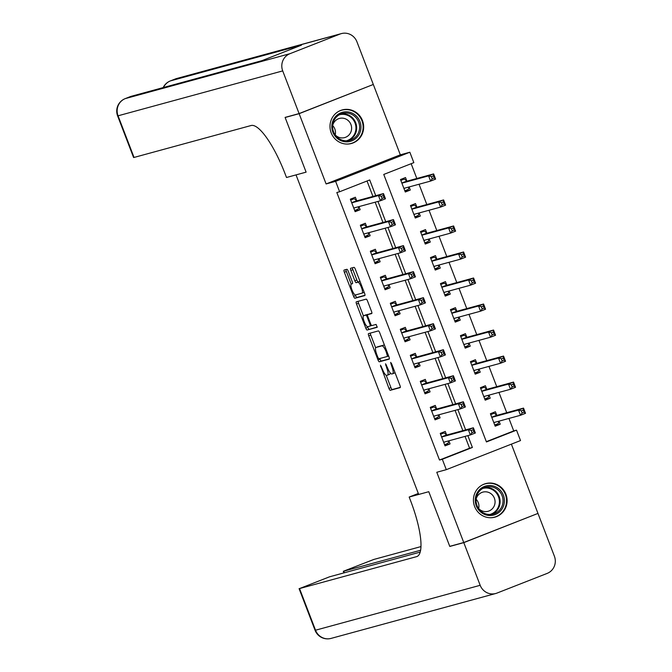 <?xml version="1.0" encoding="UTF-8"?>
<svg xmlns="http://www.w3.org/2000/svg" width="672" height="672" viewBox="0 0 672 672"><rect width="100%" height="100%" fill="white"/><g stroke="black" fill="none" stroke-linecap="round" stroke-linejoin="round"><path stroke-width="1.01" d="M380.436 365.173L388.937 388.416A2.192 0.563 -111.4 0 0 390.272 390.314L400.159 387.61A2.192 0.563 -111.4 0 0 400.176 387.61A2.192 0.563 -111.4 0 0 399.932 385.417L391.591 363.712L390.65 362.384L391.902 366.727A7.006 1.814 -111.4 0 1 392.7 373.733A7.006 1.814 -111.4 0 1 392.658 373.75L391.826 373.968A7.006 1.814 -111.4 0 1 387.559 367.912L385.535 363.779L386.795 368.122A7.006 1.814 -111.4 0 1 387.593 375.127A7.006 1.814 -111.4 0 1 387.542 375.144L386.719 375.362A7.006 1.814 -111.4 0 1 382.452 369.306L380.436 365.173M331.187 132.846A17.396 16.8 74.7 0 0 351.406 143.497A17.396 16.8 74.7 0 0 362.477 120.574A17.396 16.8 74.7 0 0 342.258 109.922A17.396 16.8 74.7 0 0 331.187 132.846M474.625 506.528A17.396 16.8 74.7 0 0 494.852 517.171A17.396 16.8 74.7 0 0 505.924 494.256A17.396 16.8 74.7 0 0 485.696 483.605A17.396 16.8 74.7 0 0 474.625 506.528M348.214 271.194A2.192 0.563 -111.4 0 0 346.886 269.304L344.106 270.06A2.192 0.563 -111.4 0 0 344.089 270.06A2.192 0.563 -111.4 0 0 344.341 272.252L353.598 296.36A2.192 0.563 -111.4 0 0 354.934 298.259L364.829 295.562A2.192 0.563 -111.4 0 0 364.837 295.554A2.192 0.563 -111.4 0 0 364.594 293.362L355.337 269.254A2.192 0.563 -111.4 0 0 354.001 267.355L350.65 268.271A2.192 0.563 -111.4 0 0 350.633 268.279A2.192 0.563 -111.4 0 0 350.885 270.463L354.841 280.787A2.192 0.563 -111.4 0 0 356.177 282.677L357.84 282.223A5.855 1.512 -111.4 0 1 361.376 287.213A5.855 1.512 -111.4 0 1 362.082 293.143A5.855 1.512 -111.4 0 1 362.04 293.16L355.522 294.932A5.855 1.512 -111.4 0 1 351.985 289.943A5.855 1.512 -111.4 0 1 351.288 284.012A5.855 1.512 -111.4 0 1 351.33 284.004L352.414 283.71A2.192 0.563 -111.4 0 0 352.43 283.702A2.192 0.563 -111.4 0 0 352.178 281.509L348.214 271.194M442.31 459.262L439.505 460.026L336.823 192.52L339.62 191.755L335.622 181.348L409.844 152.233L413.843 162.649L383.754 174.443L486.436 441.949L516.524 430.156L520.523 440.563L446.3 469.669L442.31 459.262L472.399 447.46L467.855 435.632M299.09 113.576L373.313 84.47L356.933 41.79A13.381 12.919 74.7 0 0 341.376 33.6A13.381 12.919 74.7 0 0 340.099 34.02L289.951 53.693A13.381 12.919 74.7 0 0 282.71 70.896L299.09 113.576L285.096 117.398L306.113 172.141L285.13 117.499L299.132 113.677L326.105 183.943L335.622 181.348M282.71 70.896L118.062 115.802L134.047 157.441L251.093 125.521A55.768 14.431 -111.4 0 1 285.071 173.746L286.507 177.492L306.113 172.141L296.033 174.896L418.698 494.449L428.778 491.694L409.172 497.045L410.609 500.791A55.768 14.431 68.6 0 1 416.976 556.525A55.768 14.431 68.6 0 1 416.59 556.651L299.544 588.571L315.529 630.21L480.178 585.304L463.789 542.632L537.012 513.794M446.3 469.669L436.783 472.265L463.756 542.522L449.753 546.344L428.778 491.694L449.795 546.445L450.752 546.067M368.5 333.606A2.192 0.563 -111.4 0 0 368.483 333.614A2.192 0.563 -111.4 0 0 368.735 335.798L377.992 359.915A2.192 0.563 -111.4 0 0 379.327 361.805L389.222 359.108A2.192 0.563 -111.4 0 0 389.239 359.1A2.192 0.563 -111.4 0 0 388.987 356.916L379.73 332.8A2.192 0.563 -111.4 0 0 378.395 330.91L368.5 333.606M367.559 326.71L367.802 327.348L365.795 328.138L356.538 304.03A2.192 0.563 -111.4 0 1 356.286 301.837A2.192 0.563 -111.4 0 1 356.303 301.829L366.198 299.132A2.192 0.563 -111.4 0 1 367.534 301.031L371.498 311.346A2.192 0.563 -111.4 0 1 371.742 313.538A2.192 0.563 -111.4 0 0 371.742 313.538L367.718 314.63A2.192 0.563 -111.4 0 0 367.702 314.639A2.192 0.563 -111.4 0 0 367.954 316.831L370.574 323.677A2.192 0.563 -111.4 0 0 371.91 325.567L376.093 324.425L377.202 327.281M377.185 327.289L367.13 330.028A2.192 0.563 -111.4 0 1 365.795 328.138M372.347 84.848L299.132 113.677M285.13 117.499L286.096 117.121M463.756 542.522L537.97 513.416L511.384 444.15M439.505 460.026L469.594 448.224L465.058 436.397M462.848 430.651L455.07 410.374M452.861 404.628L445.074 384.35M442.873 378.605L435.086 358.327M432.886 352.582L425.099 332.304M422.89 326.558L415.111 306.281M412.902 300.535L405.124 280.266M402.914 274.512L395.136 254.243M392.927 248.497L385.14 228.22M382.939 222.474L375.152 202.196M372.952 196.451L367.021 181.003M446.561 434.809L445.259 431.424L440.244 433.39L445.04 445.88L450.055 443.915L448.862 440.815M436.573 408.786L435.271 405.401L430.256 407.366L435.053 419.857L440.068 417.892L438.875 414.792M426.577 382.763L425.284 379.378L420.269 381.343L425.065 393.834L430.08 391.868L428.887 388.769M416.59 356.74L415.296 353.354L410.281 355.32L415.069 367.811L420.084 365.845L418.9 362.746M406.602 330.716L405.3 327.331L400.285 329.297L405.082 341.788L410.096 339.822L408.904 336.722M396.614 304.693L395.312 301.308L390.298 303.274L395.094 315.764L400.109 313.799L398.916 310.699M386.627 278.678L385.325 275.285L380.31 277.259L385.106 289.75L390.121 287.776L388.928 284.676M376.639 252.655L375.337 249.27L370.322 251.236L375.119 263.726L380.134 261.761L378.941 258.653M366.643 226.632L365.35 223.247L360.335 225.212L365.131 237.703L370.146 235.738L368.953 232.63M356.656 200.609L355.362 197.224L350.347 199.189L355.135 211.68L360.15 209.714L358.966 206.615M486.326 441.664L513.727 430.92L508.939 418.438M506.73 412.692L498.943 392.414M496.742 386.669L488.956 366.391M486.755 360.646L478.968 340.368M476.759 334.622L468.98 314.345M466.771 308.599L458.993 288.33M456.784 282.576L449.005 262.307M446.796 256.561L439.009 236.284M436.808 230.538L429.022 210.26M426.821 204.515L419.034 184.237M416.825 178.492L411.155 163.699M496.709 415.136L495.407 411.751L490.392 413.717L495.188 426.208L500.203 424.242L499.01 421.142M486.721 389.122L485.419 385.728L480.404 387.702L485.201 400.193L490.216 398.219L489.023 395.119M476.734 363.098L475.432 359.713L470.417 361.679L475.213 374.17L480.228 372.204L479.035 369.096M466.738 337.075L465.444 333.69L460.429 335.656L465.217 348.146L470.232 346.181L469.048 343.081M456.75 311.052L455.448 307.667L450.433 309.632L455.23 322.123L460.244 320.158L459.06 317.058M446.762 285.029L445.46 281.644L440.446 283.609L445.242 296.1L450.257 294.134L449.064 291.035M436.775 259.006L435.473 255.62L430.458 257.586L435.254 270.077L440.269 268.111L439.076 265.012M426.787 232.982L425.485 229.597L420.47 231.563L425.267 244.054L430.282 242.088L429.089 238.988M416.8 206.959L415.498 203.574L410.483 205.54L415.279 218.03L420.294 216.065L419.101 212.965M406.804 180.944L405.51 177.551L400.495 179.525L405.283 192.016L410.298 190.042L409.114 186.942M326.105 183.943L400.327 154.829L373.355 84.571M400.327 154.829L409.844 152.233M513.727 430.92L516.524 430.156M375.749 195.686L369.709 179.953L339.62 191.755M465.646 429.887L457.867 409.609M455.658 403.864L447.88 383.586M445.67 377.84L437.892 357.563M435.683 351.817L427.896 331.54M425.695 325.794L417.908 305.525M415.708 299.771L407.921 279.502M405.712 273.756L397.933 253.478M395.724 247.733L387.946 227.455M385.736 221.71L377.958 201.432M469.594 448.224L472.399 447.46M500.203 424.242L494.978 425.67M490.216 398.219L484.991 399.647M480.228 372.204L475.003 373.624M470.232 346.181L465.016 347.6M460.244 320.158L455.02 321.577M450.257 294.134L445.032 295.554M440.269 268.111L435.044 269.539M430.282 242.088L425.057 243.516M420.294 216.065L415.069 217.493M410.298 190.042L405.082 191.47M450.055 443.915L444.83 445.334M440.068 417.892L434.843 419.311M430.08 391.868L424.855 393.288M420.084 365.845L414.868 367.273M410.096 339.822L404.872 341.25M400.109 313.799L394.884 315.227M390.121 287.776L384.896 289.204M380.134 261.761L374.909 263.18M370.146 235.738L364.921 237.157M360.15 209.714L354.934 211.134M387.635 375.102L389.55 374.354A7.006 1.814 -111.4 0 0 389.592 374.338A7.006 1.814 -111.4 0 0 390.104 372.733M392.75 373.708L394.657 372.96A7.006 1.814 -111.4 0 0 394.708 372.943A7.006 1.814 -111.4 0 0 395.018 372.632M386.198 375.278L390.944 387.635A2.192 0.563 -111.4 0 0 392.272 389.525L400.327 387.332M379.764 358.529L379.999 359.125A2.192 0.563 -111.4 0 0 381.335 361.024L389.382 358.823M370.348 333.102A2.192 0.563 -111.4 0 0 370.742 335.017L375.648 347.802M377.899 357.454L378.832 358.781L387.526 356.412L386.215 351.918A7.006 1.814 -111.4 0 0 381.948 345.853L376.009 347.474A7.006 1.814 -111.4 0 0 375.959 347.491A7.006 1.814 -111.4 0 0 376.765 354.488L377.899 357.454M384.468 345.156A7.006 1.814 -111.4 0 0 383.956 345.072L381.948 345.853M377.924 346.727A7.006 1.814 -111.4 0 1 377.966 346.702A7.006 1.814 -111.4 0 1 378.017 346.685L383.956 345.072M363.392 315.857L358.546 303.24L356.538 304.03M358.151 301.333A2.192 0.563 -111.4 0 0 358.546 303.24M371.893 313.253L369.726 313.849A2.192 0.563 -111.4 0 0 369.709 313.849A2.192 0.563 -111.4 0 0 369.692 313.858M377.311 327.012L367.13 330.028M363.552 315.773A5.855 1.512 -111.4 0 0 363.51 315.781A5.855 1.512 -111.4 0 0 364.207 321.712A5.855 1.512 -111.4 0 0 367.752 326.701L370.045 326.08A2.192 0.563 -111.4 0 0 370.062 326.071A2.192 0.563 -111.4 0 0 369.81 323.887L367.181 317.041A2.192 0.563 -111.4 0 0 365.845 315.143L363.552 315.773L365.56 314.983A5.855 1.512 -111.4 0 0 365.518 315A5.855 1.512 -111.4 0 0 365.476 315.017M368.138 314.471A2.192 0.563 -111.4 0 0 367.853 314.362L365.845 315.143M365.56 314.983L367.853 314.362M367.802 327.348A2.192 0.563 -111.4 0 0 369.138 329.246M362.116 293.126L364.048 292.37A5.855 1.512 -111.4 0 0 364.081 292.362A5.855 1.512 -111.4 0 0 364.182 292.303M360.007 281.425A5.855 1.512 -111.4 0 0 359.848 281.442L357.84 282.223M352.489 267.775A2.192 0.563 -111.4 0 0 352.892 269.682L356.849 279.997A2.192 0.563 -111.4 0 0 358.184 281.896L359.848 281.442M355.362 294.949L355.606 295.579A2.192 0.563 -111.4 0 0 356.941 297.469L364.988 295.277M345.954 269.556A2.192 0.563 -111.4 0 0 346.349 271.463L351.187 284.071M494.726 425.006L498.238 423.629L498.817 421.193M490.728 414.599L494.239 413.221L490.585 414.221M493.886 422.822L493.92 422.696A2.234 0.58 68.6 0 1 494.054 422.495A2.234 0.58 68.6 0 1 494.071 422.495L520.506 415.279L518.507 410.08L523.522 408.114L497.087 415.321A2.234 0.58 68.6 0 1 496.818 415.229L494.239 413.221M523.345 410.063L523.522 408.114L525.521 413.314L520.506 415.279L522.136 412.936L524.143 412.146L523.345 410.063L521.338 410.852L522.136 412.936M521.338 410.852L518.507 410.08L492.072 417.287A2.234 0.58 68.6 0 1 491.803 417.194L491.694 417.11M524.143 412.146L525.521 413.314M440.437 433.885L444.091 432.886L440.58 434.263M448.669 440.866L448.09 443.302L444.578 444.671M444.091 432.886L446.67 434.893A2.234 0.58 -111.4 0 0 446.939 434.986L473.374 427.778L475.364 432.986L470.35 434.952L443.923 442.159A2.234 0.58 -111.4 0 0 443.906 442.168A2.234 0.58 -111.4 0 0 443.772 442.369L443.738 442.495M471.988 432.6L470.35 434.952L468.359 429.744L473.374 427.778L473.197 429.736L471.19 430.517L471.988 432.6L473.995 431.81L473.197 429.736M441.546 436.775L441.655 436.859A2.234 0.58 -111.4 0 0 441.924 436.951L468.359 429.744L471.19 430.517M475.364 432.986L473.995 431.81M484.739 398.983L488.242 397.606L488.83 395.17M480.74 388.576L484.252 387.198L480.598 388.198M483.899 396.799L483.932 396.673A2.234 0.58 68.6 0 1 484.067 396.472A2.234 0.58 68.6 0 1 484.084 396.472L510.51 389.264L508.519 384.056L513.534 382.091L487.099 389.298A2.234 0.58 68.6 0 1 486.83 389.206L484.252 387.198M513.349 384.04L513.534 382.091L515.525 387.29L510.51 389.264L512.148 386.912L514.156 386.123L513.349 384.04L511.35 384.829L512.148 386.912M511.35 384.829L508.519 384.056L482.084 391.264A2.234 0.58 68.6 0 1 481.816 391.171L481.706 391.087M514.156 386.123L515.525 387.29M474.751 372.96L478.254 371.591L478.842 369.155M470.753 362.552L474.264 361.175L470.61 362.174M473.911 370.784L473.936 370.658A2.234 0.58 68.6 0 1 474.079 370.448L500.522 363.241L498.523 358.033L503.538 356.068L477.112 363.275A2.234 0.58 68.6 0 1 476.843 363.182L474.264 361.175M503.362 358.016L503.538 356.068L505.537 361.276L500.522 363.241L502.16 360.889L504.16 360.1L503.362 358.016L501.354 358.806L502.16 360.889M501.354 358.806L498.523 358.033L472.097 365.24A2.234 0.58 68.6 0 1 471.828 365.148L471.719 365.064M504.16 360.1L505.537 361.276M464.755 346.945L468.266 345.568L468.854 343.132M460.765 336.529L464.268 335.16L460.614 336.151M463.924 344.761L463.949 344.635A2.234 0.58 68.6 0 1 464.083 344.434L490.535 337.218L488.536 332.01L493.55 330.044L467.116 337.252A2.234 0.58 68.6 0 1 466.855 337.159L464.268 335.16M493.374 332.002L493.55 330.044L495.55 335.252L490.535 337.218L492.164 334.866L494.172 334.076L493.374 332.002L491.366 332.783L492.164 334.866M491.366 332.783L488.536 332.01L462.101 339.217A2.234 0.58 68.6 0 1 461.84 339.125L461.723 339.041M494.172 334.076L495.55 335.252M430.45 407.862L434.104 406.871L430.592 408.24M438.682 414.842L438.094 417.278L434.591 418.656M434.104 406.871L436.682 408.87A2.234 0.58 -111.4 0 0 436.951 408.962L463.378 401.755L465.377 406.963L460.362 408.929L433.936 416.136A2.234 0.58 -111.4 0 0 433.919 416.144A2.234 0.58 -111.4 0 0 433.784 416.346L433.751 416.472M462 406.577L460.362 408.929L458.363 403.721L463.378 401.755L463.201 403.712L461.202 404.494L462 406.577L464.008 405.796L463.201 403.712M431.558 410.752L431.668 410.836A2.234 0.58 -111.4 0 0 431.936 410.936L458.363 403.721L461.202 404.494M465.377 406.963L464.008 405.796M420.454 381.839L424.116 380.848L420.605 382.225M428.694 388.819L428.106 391.255L424.603 392.633M424.116 380.848L426.695 382.847A2.234 0.58 -111.4 0 0 426.964 382.948L453.39 375.732L455.389 380.94L450.374 382.906L423.94 390.113A2.234 0.58 -111.4 0 0 423.931 390.121A2.234 0.58 -111.4 0 0 423.788 390.323L423.763 390.449M452.012 380.554L450.374 382.906L448.375 377.698L453.39 375.732L453.214 377.689L451.206 378.47L452.012 380.554L454.012 379.772L453.214 377.689M421.562 384.728L421.68 384.821A2.234 0.58 -111.4 0 0 421.949 384.913L448.375 377.698L451.206 378.47M455.389 380.94L454.012 379.772M410.466 355.824L414.12 354.824L410.617 356.202M418.706 362.796L418.118 365.232L414.607 366.61M414.12 354.824L416.707 356.832A2.234 0.58 -111.4 0 0 416.968 356.924L443.402 349.709L445.402 354.917L440.387 356.882L413.952 364.09A2.234 0.58 -111.4 0 0 413.935 364.098A2.234 0.58 -111.4 0 0 413.801 364.3L413.776 364.426M442.016 354.53L440.387 356.882L438.388 351.683L443.402 349.709L443.226 351.666L441.218 352.456L442.016 354.53L444.024 353.749L443.226 351.666M411.575 358.705L411.692 358.798A2.234 0.58 -111.4 0 0 411.953 358.89L438.388 351.683L441.218 352.456M445.402 354.917L444.024 353.749M454.768 320.922L458.279 319.544L458.867 317.108M450.778 310.506L454.28 309.137L450.626 310.128M453.928 318.738L453.961 318.612A2.234 0.58 68.6 0 1 454.096 318.41L480.547 311.195L478.548 305.987L483.563 304.021L457.128 311.228A2.234 0.58 68.6 0 1 456.859 311.136L454.28 309.137M483.386 305.978L483.563 304.021L485.562 309.229L480.547 311.195L482.177 308.843L484.184 308.062L483.386 305.978L481.379 306.76L482.177 308.843M481.379 306.76L478.548 305.987L452.113 313.202A2.234 0.58 68.6 0 1 451.844 313.102L451.735 313.018M484.184 308.062L485.562 309.229M400.478 329.801L404.132 328.801L400.63 330.179M408.719 336.773L408.131 339.209L404.62 340.586M404.132 328.801L406.711 330.809A2.234 0.58 -111.4 0 0 406.98 330.901L433.415 323.694L435.414 328.894L430.399 330.859L403.964 338.066A2.234 0.58 -111.4 0 0 403.948 338.075A2.234 0.58 -111.4 0 0 403.813 338.276L403.78 338.402M432.029 328.516L430.399 330.859L428.4 325.66L433.415 323.694L433.238 325.643L431.231 326.432L432.029 328.516L434.036 327.726L433.238 325.643M401.587 332.682L401.696 332.774A2.234 0.58 -111.4 0 0 401.965 332.867L428.4 325.66L431.231 326.432M435.414 328.894L434.036 327.726M504.252 502.942A15.061 14.54 -105.3 0 1 487.729 515.332A15.061 14.54 -105.3 0 1 475.406 498.086A15.061 14.54 -105.3 0 1 491.921 485.688A15.061 14.54 -105.3 0 1 504.252 502.942M476.188 498.338A13.944 13.465 74.7 0 0 493.214 514.038A13.944 13.465 74.7 0 0 502.9 502.832A13.944 13.465 74.7 0 0 485.881 487.133A13.944 13.465 74.7 0 0 476.188 498.338M476.112 499.229A9.929 9.584 -105.3 0 1 478.666 508.578M478.573 508.486A9.929 9.584 74.7 0 0 494.97 503.303A9.929 9.584 74.7 0 0 482.849 492.122A9.929 9.584 74.7 0 0 476.087 499.346M490.745 517.742A17.287 16.691 74.7 0 0 494.374 517.188A17.287 16.691 74.7 0 0 506.386 503.294A17.287 16.691 74.7 0 0 485.276 483.832A17.287 16.691 74.7 0 0 481.866 485.192M337.352 138.457A15.061 14.54 -105.3 0 1 334.942 117.314A15.061 14.54 -105.3 0 1 355.412 115.206A15.061 14.54 -105.3 0 1 357.823 136.349A15.061 14.54 -105.3 0 1 337.352 138.457M354.463 116.147A13.944 13.465 74.7 0 0 342.434 113.459A13.944 13.465 74.7 0 0 332.867 123.95A13.944 13.465 74.7 0 0 337.747 137.676A13.944 13.465 74.7 0 0 349.776 140.356A13.944 13.465 74.7 0 0 359.344 129.864A13.944 13.465 74.7 0 0 354.463 116.147M335.135 134.812A9.929 9.584 74.7 0 0 351.439 130.133A9.929 9.584 74.7 0 0 339.402 118.448A9.929 9.584 74.7 0 0 332.64 125.672M347.298 144.068A17.287 16.691 74.7 0 0 350.935 143.514A17.287 16.691 74.7 0 0 362.796 130.502A17.287 16.691 74.7 0 0 356.748 113.484A17.287 16.691 74.7 0 0 341.838 110.158A17.287 16.691 74.7 0 0 338.419 111.518M332.674 125.546A9.929 9.584 -105.3 0 1 335.219 134.904M409.172 497.045L418.312 493.458M420.613 550.267L343.316 571.301L373.766 559.465L420.974 546.588M480.178 585.304A13.381 12.919 74.7 0 0 495.734 593.502A13.381 12.919 74.7 0 0 497.003 593.074L547.151 573.409A13.381 12.919 74.7 0 0 554.392 556.198L538.012 513.526M463.789 542.632L449.795 546.445M420.21 552.082L329.532 576.811L299.544 588.571M134.047 157.441L133.585 157.517L117.608 115.878L118.062 115.802A13.381 12.919 -105.3 0 1 125.311 98.591L289.951 53.693M261.996 60.64L131.594 96.205A13.381 12.919 -105.3 0 0 130.326 96.625A13.381 3.461 -111.4 0 0 130.234 96.65L125.219 98.624A13.381 3.461 68.6 0 1 125.311 98.591L130.326 96.625L261.366 60.883L301.484 45.15L170.444 80.892L175.459 78.926A13.381 12.919 -105.3 0 1 176.728 78.498L341.376 33.6M444.78 294.899L448.291 293.521L448.879 291.085M440.782 284.491L444.293 283.114L440.639 284.105M443.94 292.715L443.974 292.589A2.234 0.58 68.6 0 1 444.108 292.387A2.234 0.58 68.6 0 1 444.125 292.379L470.56 285.172L468.56 279.972L473.575 277.998L447.14 285.214A2.234 0.58 68.6 0 1 446.872 285.113L444.293 283.114M473.399 279.955L473.575 277.998L475.574 283.206L470.56 285.172L472.189 282.82L474.197 282.038L473.399 279.955L471.391 280.745L472.189 282.82M471.391 280.745L468.56 279.972L442.126 287.179A2.234 0.58 68.6 0 1 441.857 287.087L441.748 286.994M474.197 282.038L475.574 283.206M390.491 303.778L394.145 302.778L390.634 304.156M398.731 310.75L398.143 313.186L394.632 314.563M394.145 302.778L396.724 304.786A2.234 0.58 -111.4 0 0 396.992 304.878L423.427 297.671L425.426 302.87L420.412 304.836L393.977 312.052A2.234 0.58 -111.4 0 0 393.96 312.052A2.234 0.58 -111.4 0 0 393.826 312.253L393.792 312.379M422.041 302.492L420.412 304.836L418.412 299.636L423.427 297.671L423.251 299.62L421.243 300.409L422.041 302.492L424.049 301.703L423.251 299.62M391.6 306.667L391.709 306.751A2.234 0.58 -111.4 0 0 391.978 306.844L418.412 299.636L421.243 300.409M425.426 302.87L424.049 301.703M434.792 268.876L438.304 267.498L438.883 265.062M430.794 258.468L434.305 257.09L430.651 258.09M433.952 266.692L433.986 266.566A2.234 0.58 68.6 0 1 434.12 266.364A2.234 0.58 68.6 0 1 434.137 266.356L460.572 259.148L458.573 253.949L463.588 251.983L437.153 259.19A2.234 0.58 68.6 0 1 436.884 259.098L434.305 257.09M463.411 253.932L463.588 251.983L465.587 257.183L460.572 259.148L462.202 256.796L464.209 256.015L463.411 253.932L461.404 254.722L462.202 256.796M461.404 254.722L458.573 253.949L432.138 261.156A2.234 0.58 68.6 0 1 431.869 261.064L431.76 260.971M464.209 256.015L465.587 257.183M380.503 277.754L384.157 276.755L380.646 278.132M388.735 284.726L388.156 287.162L384.644 288.54M384.157 276.755L386.736 278.762A2.234 0.58 -111.4 0 0 387.005 278.855L413.44 271.648L415.43 276.847L410.416 278.821L383.989 286.028A2.234 0.58 -111.4 0 0 383.972 286.028A2.234 0.58 -111.4 0 0 383.838 286.23L383.804 286.356M412.054 276.469L410.416 278.821L408.425 273.613L413.44 271.648L413.263 273.596L411.256 274.386L412.054 276.469L414.061 275.68L413.263 273.596M381.612 280.644L381.721 280.728A2.234 0.58 -111.4 0 0 381.99 280.82L408.425 273.613L411.256 274.386M415.43 276.847L414.061 275.68M424.805 242.852L428.316 241.475L428.896 239.039M420.806 232.445L424.318 231.067L420.664 232.067M423.965 240.668L423.998 240.542A2.234 0.58 68.6 0 1 424.133 240.341A2.234 0.58 68.6 0 1 424.15 240.341L450.576 233.125L448.585 227.926L453.6 225.96L427.165 233.167A2.234 0.58 68.6 0 1 426.896 233.075L424.318 231.067M453.415 227.909L453.6 225.96L455.591 231.16L450.576 233.125L452.214 230.782L454.222 229.992L453.415 227.909L451.416 228.698L452.214 230.782M451.416 228.698L448.585 227.926L422.15 235.133A2.234 0.58 68.6 0 1 421.882 235.04L421.772 234.948M454.222 229.992L455.591 231.16M370.516 251.731L374.17 250.732L370.658 252.109M378.748 258.712L378.16 261.148L374.657 262.517M374.17 250.732L376.748 252.739A2.234 0.58 -111.4 0 0 377.017 252.832L403.444 245.624L405.443 250.832L400.428 252.798L374.002 260.005A2.234 0.58 -111.4 0 0 373.985 260.005A2.234 0.58 -111.4 0 0 373.85 260.215L373.817 260.333M402.066 250.446L400.428 252.798L398.429 247.59L403.444 245.624L403.267 247.573L401.268 248.363L402.066 250.446L404.074 249.656L403.267 247.573M371.624 254.621L371.734 254.705A2.234 0.58 -111.4 0 0 372.002 254.797L398.429 247.59L401.268 248.363M405.443 250.832L404.074 249.656M414.817 216.829L418.32 215.452L418.908 213.016M410.819 206.422L414.33 205.044L410.676 206.044M413.977 214.645L414.002 214.519A2.234 0.58 68.6 0 1 414.145 214.318L440.588 207.102L438.589 201.902L443.604 199.937L417.178 207.144A2.234 0.58 68.6 0 1 416.909 207.052L414.33 205.044M443.428 201.886L443.604 199.937L445.603 205.136L440.588 207.102L442.226 204.758L444.226 203.969L443.428 201.886L441.42 202.675L442.226 204.758M441.42 202.675L438.589 201.902L412.163 209.11A2.234 0.58 68.6 0 1 411.894 209.017L411.785 208.933M444.226 203.969L445.603 205.136M360.528 225.708L364.182 224.708L360.671 226.086M368.76 232.688L368.172 235.124L364.669 236.494M364.182 224.708L366.761 226.716A2.234 0.58 -111.4 0 0 367.03 226.808L393.456 219.601L395.455 224.809L390.44 226.775L364.006 233.982A2.234 0.58 -111.4 0 0 363.997 233.99A2.234 0.58 -111.4 0 0 363.854 234.192L363.829 234.318M392.078 224.423L390.44 226.775L388.441 221.567L393.456 219.601L393.28 221.558L391.272 222.34L392.078 224.423L394.078 223.633L393.28 221.558M361.628 228.598L361.746 228.682A2.234 0.58 -111.4 0 0 362.015 228.774L388.441 221.567L391.272 222.34M395.455 224.809L394.078 223.633M404.821 190.806L408.332 189.428L408.92 186.992M400.831 180.398L404.342 179.021L400.68 180.02M403.99 188.622L404.015 188.496A2.234 0.58 68.6 0 1 404.149 188.294L430.601 181.087L428.602 175.879L433.616 173.914L407.182 181.121A2.234 0.58 68.6 0 1 406.921 181.028L404.342 179.021M433.44 175.862L433.616 173.914L435.616 179.113L430.601 181.087L432.23 178.735L434.238 177.946L433.44 175.862L431.432 176.652L432.23 178.735M431.432 176.652L428.602 175.879L402.167 183.086A2.234 0.58 68.6 0 1 401.906 182.994L401.789 182.91M434.238 177.946L435.616 179.113M350.532 199.685L354.186 198.694L350.683 200.063M358.772 206.665L358.184 209.101L354.673 210.479M354.186 198.694L356.773 200.693A2.234 0.58 -111.4 0 0 357.034 200.785L383.468 193.578L385.468 198.786L380.453 200.752L354.018 207.959A2.234 0.58 -111.4 0 0 354.001 207.967A2.234 0.58 -111.4 0 0 353.867 208.169L353.842 208.295M382.082 198.4L380.453 200.752L378.454 195.544L383.468 193.578L383.292 195.535L381.284 196.316L382.082 198.4L384.09 197.618L383.292 195.535M351.641 202.574L351.758 202.658A2.234 0.58 -111.4 0 0 352.019 202.759L378.454 195.544L381.284 196.316M385.468 198.786L384.09 197.618M381.335 366.416L380.604 366.71M391.566 363.628L390.827 363.922M386.45 365.022L385.711 365.316M387.534 367.836L386.795 368.122M392.641 366.442L391.902 366.727M392.272 389.525L390.272 390.314M390.944 387.635L388.937 388.416M381.335 361.024L379.327 361.805M379.999 359.125L377.992 359.915M370.742 335.017L368.735 335.798M388.626 355.975L387.542 356.404L388.626 355.975M388.088 354.589L387.358 354.875M386.954 351.624L386.215 351.918M378.017 346.685L376.009 347.474M369.726 313.849L367.718 314.63L369.709 313.849M370.062 326.071L371.624 325.458L370.07 326.063M370.549 323.593L369.81 323.887M367.92 316.747L367.181 317.041M358.184 281.896L356.177 282.677M356.849 279.997L354.841 280.787M352.892 269.682L350.885 270.463M356.941 297.469L354.934 298.259M355.606 295.579L353.598 296.36M346.349 271.463L344.341 272.252M495.306 422.15L493.92 422.696M497.087 415.321L492.072 417.287M496.818 415.229L491.803 417.194M441.655 436.859L446.67 434.893M441.924 436.951L446.939 434.986M443.772 442.369L445.158 441.823M485.318 396.127L483.932 396.673M487.099 389.298L482.084 391.264M486.83 389.206L481.816 391.171M475.331 370.112L473.936 370.658M477.112 363.275L472.097 365.24M476.843 363.182L471.828 365.148M465.343 344.089L463.949 344.635M467.116 337.252L462.101 339.217M466.855 337.159L461.84 339.125M431.668 410.836L436.682 408.87M431.936 410.936L436.951 408.962M433.784 416.346L435.17 415.8M421.68 384.821L426.695 382.847M421.949 384.913L426.964 382.948M423.788 390.323L425.183 389.777M411.692 358.798L416.707 356.832M411.953 358.89L416.968 356.924M413.801 364.3L415.195 363.754M455.356 318.066L453.961 318.612M457.128 311.228L452.113 313.202M456.859 311.136L451.844 313.102M401.696 332.774L406.711 330.809M401.965 332.867L406.98 330.901M403.813 338.276L405.208 337.73M484.445 487.62A13.944 13.465 -105.3 0 1 499.985 503.63A13.944 13.465 -105.3 0 1 491.728 514.349M489.796 514.5A13.482 13.02 74.7 0 0 499.271 503.63A13.482 13.02 74.7 0 0 482.698 488.477M340.998 113.938A13.944 13.465 -105.3 0 1 351.548 116.945A13.944 13.465 -105.3 0 1 348.289 140.675M346.349 140.818A13.482 13.02 74.7 0 0 355.698 130.696A13.482 13.02 74.7 0 0 350.994 117.373A13.482 13.02 74.7 0 0 339.259 114.803M417.337 556.357L416.59 556.651M343.778 571.225L344.366 572.762M315.529 630.21L315.067 630.286A13.381 13.381 0 0 0 331.086 638.4A13.381 12.919 -105.3 0 1 315.529 630.21M340.099 34.02L175.459 78.926A13.381 3.461 -111.4 0 0 175.367 78.952A13.381 3.461 -111.4 0 0 175.274 78.994M131.594 96.205A13.381 13.381 0 0 0 130.234 96.65A13.381 3.461 -111.4 0 0 130.141 96.692M163.506 87.503A13.381 12.919 -105.3 0 1 170.444 80.892A13.381 3.461 68.6 0 0 170.352 80.917A13.381 13.381 0 0 0 163.17 87.595M170.251 80.968A13.381 3.461 68.6 0 1 170.352 80.917L175.367 78.952A13.381 13.381 0 0 1 176.728 78.498M445.368 292.043L443.974 292.589M447.14 285.214L442.126 287.179M446.872 285.113L441.857 287.087M391.709 306.751L396.724 304.786M391.978 306.844L396.992 304.878M393.826 312.253L395.22 311.707M435.372 266.02L433.986 266.566M437.153 259.19L432.138 261.156M436.884 259.098L431.869 261.064M381.721 280.728L386.736 278.762M381.99 280.82L387.005 278.855M383.838 286.23L385.224 285.684M425.384 239.996L423.998 240.542M427.165 233.167L422.15 235.133M426.896 233.075L421.882 235.04M371.734 254.705L376.748 252.739M372.002 254.797L377.017 252.832M373.85 260.215L375.236 259.669M415.397 213.973L414.002 214.519M417.178 207.144L412.163 209.11M416.909 207.052L411.894 209.017M361.746 228.682L366.761 226.716M362.015 228.774L367.03 226.808M363.854 234.192L365.249 233.646M405.409 187.95L404.015 188.496M407.182 181.121L402.167 183.086M406.921 181.028L401.906 182.994M351.758 202.658L356.773 200.693M352.019 202.759L357.034 200.785M353.867 208.169L355.261 207.623M389.592 374.338L387.593 375.127M394.708 372.943L392.7 373.733M377.966 346.702L375.959 347.491M365.518 315L363.51 315.781M364.081 292.362L362.082 293.143M485.276 483.832L483.89 484.21M494.374 517.188L492.988 517.566M350.935 143.514L349.549 143.892M341.838 110.158L340.452 110.527M343.316 571.301L343.921 572.888M299.082 588.647L315.067 630.286M331.086 638.4L495.734 593.502M125.219 98.624A13.381 13.381 0 0 0 117.608 115.878"/></g></svg>
